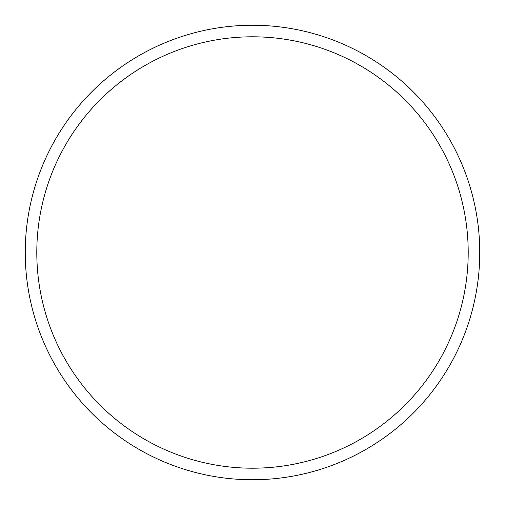 <?xml version="1.0" encoding="UTF-8"?>
<svg xmlns="http://www.w3.org/2000/svg" width="505" height="505" viewBox="0 0 505 505"><rect width="100%" height="100%" fill="white"/><g stroke="black" fill="none" stroke-linecap="round" stroke-linejoin="round"><path stroke-width="0.76" d="M479.75 252.5A227.25 227.25 0 0 0 252.5 25.25A227.25 227.25 0 0 0 25.25 252.5A227.25 227.25 0 0 0 252.5 479.75A227.25 227.25 0 0 0 479.75 252.5M468.204 252.5A215.704 215.704 0 0 0 252.5 36.796A215.704 215.704 0 0 0 36.796 252.5A215.704 215.704 0 0 0 252.5 468.204A215.704 215.704 0 0 0 468.204 252.5"/></g></svg>
